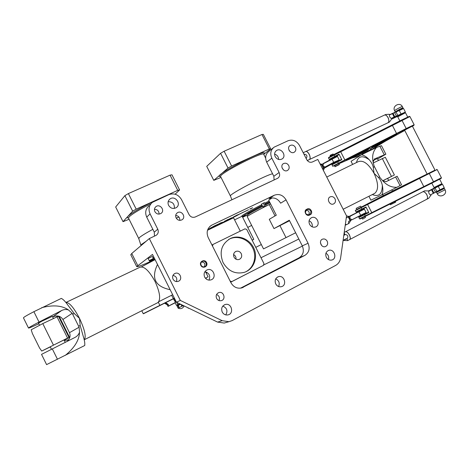 <?xml version="1.0" encoding="UTF-8"?>
<svg xmlns="http://www.w3.org/2000/svg" width="469" height="469" viewBox="0 0 469 469"><rect width="100%" height="100%" fill="white"/><g stroke="black" fill="none" stroke-linecap="round" stroke-linejoin="round"><path stroke-width="0.7" d="M273.116 147.958L268.948 151.305C265.542 154.031 264.792 157.648 266.685 162.145L271.832 158.164L279.119 172.522C280.128 174.966 279.659 176.877 277.724 178.249L195.315 216.965C192.7 217.868 190.613 217.071 189.048 214.573L181.462 199.495C178.343 194.506 174.134 192.882 168.84 194.635L152.355 202.368C148.913 205.492 148.151 209.321 150.068 213.858L157.76 229.183C158.786 231.704 158.264 233.744 156.183 235.309L149.318 238.569L131.742 253.506L130.816 254.849M226.562 322.379L224.241 323.059L217.581 322.092L176.42 302.2L180.331 300.43L222.177 320.696L228.942 321.687L232.178 320.579L335.552 265.472C338.378 263.865 340.072 261.333 340.635 257.868L346.544 215.881L317.789 159.442L312.389 161.981C310.079 162.761 308.186 161.981 306.72 159.636L299.521 145.496C296.596 140.8 292.791 139.217 288.095 140.729L274.113 147.16C270.666 149.922 269.904 153.586 271.832 158.164M180.331 300.43L149.318 238.569M200.832 265.39C202.755 269.27 208.547 266.38 206.571 262.546C204.666 258.677 198.862 261.538 200.832 265.39M335.024 198.838C335.939 201.148 335.446 202.848 333.553 203.945C329.578 205.838 326.166 198.428 330.264 196.816C332.216 196.189 333.805 196.857 335.024 198.838M327.198 241.213C328.153 243.745 327.544 245.545 325.375 246.594C321.136 248.171 318.322 240.386 322.666 239.108C324.56 238.639 326.072 239.342 327.198 241.213M288.722 165.51C289.59 167.603 289.197 169.239 287.556 170.417C283.763 172.821 279.477 165.774 283.428 163.628C285.551 162.702 287.315 163.329 288.722 165.51M295.382 147.389C296.232 149.406 295.88 151 294.327 152.167C290.663 154.653 286.219 147.764 290.047 145.542C292.169 144.563 293.946 145.179 295.382 147.389M173.038 279.178C172.076 276.622 172.733 274.717 175.013 273.45C179.838 271.24 183.279 279.653 178.232 281.341C176.016 281.957 174.286 281.236 173.038 279.178M216.59 298.419C215.599 295.628 216.373 293.676 218.917 292.556C223.824 290.968 226.257 299.603 221.198 300.67C219.211 301.022 217.675 300.271 216.59 298.419M176.127 217.933C175.259 215.828 175.664 214.116 177.341 212.791C181.509 209.801 186.445 217.253 181.984 219.797C179.598 220.893 177.645 220.272 176.127 217.933M154.887 211.654C154.049 209.661 154.395 207.99 155.937 206.636C159.964 203.353 165.393 210.558 161.037 213.401C158.569 214.685 156.517 214.099 154.887 211.654M275.725 283.892C274.476 280.433 275.379 278.029 278.445 276.675C284.349 274.775 287.415 285.439 281.318 286.7C278.926 287.11 277.062 286.172 275.725 283.892M168.606 205.375C167.539 202.843 167.984 200.726 169.936 199.032C175.037 194.94 181.808 204.144 176.274 207.644C173.196 209.197 170.64 208.441 168.606 205.375M204.66 277.103C203.435 273.808 204.285 271.393 207.21 269.857C213.278 267.301 217.276 278.011 210.944 279.882C208.265 280.538 206.172 279.612 204.66 277.103M222.218 312.026C220.94 308.332 222.001 305.811 225.396 304.463C231.739 302.722 234.324 313.902 227.805 314.928C225.378 315.244 223.52 314.277 222.218 312.026M326.318 257.282C325.099 254.005 325.891 251.706 328.693 250.376C334.215 248.412 337.563 258.642 331.841 260.019C329.514 260.483 327.673 259.568 326.318 257.282M309.581 224.329C308.409 221.304 309.077 219.082 311.592 217.663C316.909 215.212 321.101 225.102 315.531 226.978C313.058 227.664 311.076 226.779 309.581 224.329M275.197 156.623C274.131 154.09 274.558 152.062 276.487 150.549C281.23 147.172 287.087 156.154 282.004 159.009C279.29 160.228 277.021 159.431 275.197 156.623M286.049 199.87L308.069 243.264C310.173 248.511 309.106 252.551 304.856 255.388L241.705 287.937C237.121 288.834 233.544 287.122 230.994 282.801L208.183 237.513C206.09 232.243 207.234 228.139 211.613 225.208L274.347 195.215C279.166 193.539 283.065 195.086 286.049 199.87L280.644 203.188C277.712 198.481 273.867 196.962 269.118 198.622L274.347 195.215M310.232 214.726C313.591 213.225 310.537 207.222 307.312 208.986L306.579 209.35C303.203 210.845 306.269 216.877 309.499 215.095L310.232 214.726L309.827 214.421L308.971 214.843C305.383 214.462 304.586 212.803 306.591 209.866L307.418 209.461C311.017 209.807 311.821 211.46 309.827 214.421M289.543 220.729L273.984 228.596L269.276 219.299L276.305 215.189L268.684 200.146L272.19 197.883M154.987 259.439C143.438 264.774 137.335 267.166 136.696 266.597L152.478 254.421L176.42 302.2M247.333 215.031L242.655 217.282M218.05 224.446L212.176 227.524L219.205 223.76L213.114 226.568L220.324 223.197L212 227.535M217.276 224.85L220.348 223.701L217.276 224.85M237.455 214.837L233.304 217.118L237.455 214.837M236.364 215.623L240.527 213.553L236.353 215.599M242.743 212.439L240.075 213.893L242.743 212.439M225.202 221.221L223.033 222.318L225.196 221.204M232.87 217.528L230.584 218.671L232.859 217.505M237.39 215.341L237.683 215.177M234.348 216.778L232.776 217.645L234.348 216.778M235.192 216.338L234.594 216.649L235.192 216.338M233.914 217.1L235.01 216.461L233.914 217.1M237.22 215.4L234.863 216.625L237.22 215.4M226.046 220.793L228.127 219.779L226.046 220.793M230.168 218.783L228.174 219.826L230.168 218.783M250.534 208.934L252.633 207.726L249.678 209.092M228.198 219.428L224.305 221.438L228.18 219.392M244.419 211.759L248.564 209.707L244.408 211.742M230.941 218.097L228.028 219.662L230.941 218.097M220.371 223.584L221.843 222.541L214.269 225.964L222.429 222.247L220.371 223.584L222.406 222.218M211.712 227.354L213.008 226.715L211.015 227.987L218.085 224.821L210.206 228.69L208.811 229.036L211.712 227.354M263.279 203.136L264.276 205.1C264.117 206.477 263.613 206.97 262.763 206.577L261.514 204.109L264.358 202.614L265.946 205.469L264.358 202.614M148.122 258.507L152.302 256.426L153.345 258.501L149.171 260.594L148.122 258.501M234.576 219.855L242.121 216.227L253.782 239.296L252.205 240.316M242.309 216.098L241.746 216.068C242.942 214.738 249.625 210.939 261.79 204.66M264.821 203.136L269.124 201.008M153.029 257.88L153.932 257.329M240.275 231.129L233.533 217.786L207.503 230.267M220.272 223.191L218.026 224.405M219.041 223.813L213.841 226.251M218.812 224.44L216.338 225.313M219.873 223.877L218.788 224.399M237.484 214.825L236.992 215.101M236.909 215.201L236.177 215.547M235.79 215.746L235.245 216.01M234.049 216.748L233.421 217.036M234.054 216.631L234.863 216.191M240.45 213.565L239.899 213.887M236.294 215.646L237.167 215.207M244.208 211.759L243.475 212.176M243.112 212.387L242.678 212.615M242.631 212.539L240.585 213.6M225.865 220.811L224.651 221.468M225.114 221.245L225.501 220.981M232.771 217.54L232.343 217.792M231.053 218.425L230.701 218.589M231.076 218.413L232.419 217.739L231.106 218.343M238.832 214.673L238.522 214.825M233.691 217.071L233.204 217.393M234.723 216.596L234.353 216.842M235.35 216.367L234.987 216.537M226.328 220.635L225.917 220.881M227.993 219.826L227.565 220.084M229.054 219.31L228.661 219.539M228.655 219.527L228.286 219.744M230.39 218.677L229.986 218.923M250.851 208.623L250.516 208.893M224.932 221.057L225.302 220.899M227.219 219.897L228.057 219.492M227.553 219.768L226.504 220.336M224.903 221.075L224.422 221.35M248.482 209.719L247.937 210.036M244.349 211.789L245.223 211.349M231.622 217.851L231.921 217.739M231.598 217.915L230.924 218.214M228.86 219.199L228.315 219.492M221.831 222.517L219.897 223.185M210.71 227.946L210.141 228.139M209.977 228.561L208.898 228.96M210.411 228.45L208.981 229.089M210.909 228.262L210.393 228.409M211.982 227.811L210.388 228.561M212.85 227.418L211.959 227.77M214.386 226.685L212.692 227.524M215.423 226.175L214.362 226.65M217.118 225.325L215.406 226.14M217.757 224.944L217.094 225.284M212.727 226.826L211.009 227.963M262.763 206.577L263.045 206.976M264.276 205.1L265.354 204.578M263.461 207.081L265.923 205.862L263.461 207.081M153.422 259.281L149.646 261.127L153.422 259.281M273.984 228.596L289.297 220.242L302.288 245.867C304.358 251.026 303.296 255.007 299.111 257.803L240.515 288.177M308.631 214.954C309.886 212.187 309.007 210.64 305.993 210.305M201.101 265.266C200.439 263.525 200.873 262.23 202.403 261.374C205.639 259.879 208.037 265.565 204.666 266.744C203.159 267.183 201.969 266.691 201.101 265.266M204.255 266.867C205.639 263.959 204.73 262.329 201.529 261.978M321.617 245.492L320.433 242.801M283.604 170.036L282.039 167.832M289.895 151.452L289.074 150.35M176.455 281.57C177.423 278.31 176.262 276.253 172.967 275.403M219.005 300.565C220.043 297.803 219.234 295.775 216.578 294.479M179.815 220.36C179.897 217.505 178.525 215.863 175.699 215.423M159.055 214.099C159.014 211.062 157.478 209.455 154.448 209.268M278.615 286.53C279.952 283.124 278.985 280.568 275.725 278.862M174.351 208.418C174.685 203.974 172.627 201.729 168.172 201.682M208.992 280.116C210.663 275.813 209.28 273.052 204.83 271.827M225.771 314.887C227.981 310.865 226.984 307.94 222.781 306.105M328.499 259.58C329.138 256.871 328.282 254.749 325.937 253.207M312.213 226.855C312.624 224.082 311.586 222.03 309.094 220.717M278.65 159.466C278.516 156.757 277.167 154.969 274.605 154.119M252.111 240.122L253.782 239.296M148.978 205.821C145.589 208.904 144.839 212.668 146.721 217.124L150.068 213.858M154.453 236.153L154.278 232.184L146.721 217.124M279.119 172.522L273.849 176.274L274.113 179.955M273.849 176.274L266.685 162.145M309.722 224.581L309.458 224.065M187.952 307.775L188.257 308.262L188.644 308.11M257.727 268.291L230.695 282.215M212.498 246.078L212.979 244.455L245 228.825L246.735 229.488L263.953 263.566L263.455 265.354L231.704 281.629L230.109 281.048M223.109 262.64C218.988 251.953 221.45 243.892 230.496 238.457C239.055 234.436 250.311 239.436 254.104 248.822C258.044 258.143 253.483 269.417 244.431 272.313C235.391 274.471 228.286 271.246 223.109 262.64M245.563 271.891C253.758 268.004 257.1 256.93 252.838 248.224C248.699 239.46 237.941 235.069 229.746 238.903L228.638 239.466M241.23 253.594C242.233 256.25 241.57 258.196 239.237 259.427C237.044 260.031 235.309 259.287 234.037 257.194C233.04 254.585 233.673 252.65 235.936 251.396C238.158 250.727 239.923 251.46 241.23 253.594M236.018 259.205C236.194 257.129 235.385 255.57 233.58 254.532M230.637 282.098L231.704 281.629M212.979 244.455L211.988 245.064M205.627 271.932L208.095 276.845L205.404 278.223M158.792 301.684L172.668 294.72M170.153 289.695C155.175 286.547 150.959 278.135 157.508 264.463M155.092 259.638L141.48 266.843M157.443 302.851L157.877 302.628C160.943 299.41 159.982 292.334 154.999 281.394C149.124 270.701 144.106 265.982 139.955 267.236L66.006 302.429M23.456 317.853L23.45 317.841C23.649 317.243 27.126 315.191 33.891 311.68L61.328 298.401C63.163 299.257 65.396 301.567 68.023 305.319L74.243 313.526L79.507 318.363L80.17 325.451L83.007 335.482C84.473 339.966 85.041 343.308 84.719 345.506L46.595 364.618L41.524 354.371L74.934 337.463C77.238 336.244 78.769 334.485 79.537 332.181C79.284 340.054 74.548 347.781 65.32 355.361M52.651 316.962L52.727 316.921C57.224 315.086 60.618 315.936 62.916 319.471L72.203 313.298L78.628 326.213L79.109 327.204L69.476 332.685C70.772 335.88 69.957 338.8 67.038 341.438M41.682 307.676C53.179 304.715 62.119 305.483 68.503 309.974C66.223 309.218 63.913 309.411 61.574 310.554L39.038 322.08C32.261 325.568 28.75 327.561 28.503 328.054C28.961 328.194 32.402 326.764 38.827 323.762M72.203 313.298L68.503 309.974M62.916 319.471L69.476 332.685M79.537 332.181L79.109 327.204M422.428 191.968C425.213 190.238 429.498 197.906 426.567 199.378L428.607 198.311M424.726 192.29C426.473 193.556 427.4 195.251 427.499 197.385M426.362 199.483L426.538 199.395C429.504 197.9 425.096 190.156 422.346 192.014L345.336 231.833M345.254 231.874C347.64 230.326 352.049 238.381 349.511 239.641L349.393 239.706M346.779 232.008C349.018 233.55 350.15 235.673 350.179 238.369M349.323 239.741L349.475 239.665C352.043 238.375 347.523 230.244 345.178 231.915L344.217 232.413M343.449 240.398L347.593 240.644L347.107 238.85L346.339 238.944L347.154 239.167M343.783 235.508L344.867 234.447L344.164 232.771M344.867 234.447C347.81 234.817 348.561 236.282 347.107 238.85M441.558 183.883L441.821 184.393L435.461 187.6L434.734 187.893L434.47 187.377M344.615 235.092L343.818 235.233M344.627 234.207L344.328 234.992M344.328 234.981L343.824 235.198M346.439 238.662L343.103 240.327M343.068 240.585L346.339 238.944M443.774 188.198L444.032 188.696L436.932 192.173M422.522 191.927L424.597 190.848L428.783 190.947C428.449 192.935 429.17 194.33 430.935 195.139L428.795 198.217M441.798 184.352L429.018 191.065L442.507 184.288L444.249 187.659L433.479 193.193L430.952 194.623L430.935 195.139M428.783 190.947L429.205 191.223M428.519 190.742L429.029 191.071M428.766 190.901L434.699 187.823M430.952 194.623L444.249 187.676M430.941 195.462L430.958 194.834M270.595 203.915L269.265 204.566C258.988 209.561 246.987 216.127 247.204 216.614L263.525 248.892L295.646 232.771M265.718 204.912L270.027 202.801M247.227 215.265L247.198 215.207C248.154 214.186 253.319 211.261 262.693 206.436M385.835 154.16L381.479 145.666L376.484 147.471L361.37 154.811C363.844 155.116 366.465 156.746 369.226 159.7C371.43 162.233 372.785 164.777 373.277 167.333L374.057 173.301L378.465 177.475C380.324 179.527 381.614 182.148 382.335 185.325C383.155 189.37 382.991 192.554 381.854 194.875L370.903 200.169L368.915 196.282M352.641 164.42L351.064 161.33L361.37 154.811M376.484 147.471C373.025 151.258 371.905 156.095 373.125 161.981L374.051 165.909L380.089 177.716L382.763 180.811C386.884 185.366 391.586 187.524 396.868 187.283L401.54 184.815L397.143 176.244L386.04 181.696L382.763 180.811M373.125 161.981L374.584 158.909L385.864 154.219L377.645 158.962M381.854 194.875L396.868 187.283M373.136 163.007L385.319 157.244L394.388 174.955L387.617 178.443M382.722 180.788L387.587 178.384L388.631 180.43M373.347 160.386L377.428 158.54L378.366 160.369M394.394 174.966L382.686 180.77M50.3 346.925L41.735 351.052L39.548 347.98M32.402 333.541L31.2 329.76L42.779 323.592L56.169 317.273M53.413 318.498L52.352 316.352L41.97 321.148L38.522 323.147L39.548 325.216M51.467 349.288L50.253 346.826L53.783 344.996L64.042 339.925L65.244 342.347M66.704 338.512L41.735 351.052M68.198 337.797L65.209 339.439L69.881 337.176M56.298 317.22L57.675 315.983M68.591 339.826L64.335 340.517M68.966 337.451L58.543 316.434L57.705 316.645M59.85 316.569L58.848 317.05M407.655 116.951L405.486 112.73L397.747 116.822M395.713 111.903L395.256 111.968C395.168 111.552 403.311 107.266 403 107.893L402.666 108.204M434.048 187.512L441.927 183.637L439.664 179.234M444.002 188.649L436.909 192.126M330.194 155.257L333.119 153.979L330.106 155.55M330.076 156.353L333.998 154.471M335.382 166.542L339.263 164.619L335.382 166.542M334.848 166.671L339.357 164.338L338.882 163.411L334.356 165.745M335.101 166.753L334.35 165.733M361.998 153.99L371.079 149.283L371.407 149.933M368.704 148.48L366.987 150.016L359.002 154.254L347.975 159.014M358.885 154.782L367.538 150.191L369.912 148.063L346.233 160.134L358.885 154.782L358.621 153.515M334.415 165.868L338.466 163.435L406.383 128.934L413.934 125.329L412.462 126.308M362.209 154.401L356.458 156.81L352.26 157.953L339.028 163.699M404.741 130.446L385.653 141.034L371.29 149.699M372.837 146.627L370.404 148.773L378.008 145.097L396.61 134.521L372.837 146.627M427.159 174.093L435.003 170.171L412.374 126.132L404.6 130.165L427.153 174.093M409.818 116.505L409.343 116.365L401.769 119.953L333.91 154.512L328.693 157.426L328.505 157.989L409.924 116.535M394.476 135.371L371.214 148.052M336.748 156.417L336.519 155.972C336.789 155.503 329.648 159.179 329.725 159.472L338.97 154.623L338.976 154.125L329.22 159.319M328.511 158.024L329.162 159.29M413.939 125.311L414.133 124.748L406.043 128.612L332.703 166.161M333.213 166.319L332.65 166.143L331.993 164.836L341.819 159.695L338.976 154.125M341.819 159.695L341.432 159.448L332.175 164.285L338.976 160.791M338.97 154.623L336.607 156.148M395.361 201.353L395.73 202.069L394.857 202.579L390.319 204.783L389.95 204.068M391.744 203.165L392.143 203.939M394.458 201.805L394.857 202.579M361.658 218.278L365.562 216.332M360.075 218.982L433.737 182.195L441.212 178.367L441.411 177.804M362.736 219.058L365.503 217.452L362.742 219.058M356.598 208.142L360.468 206.196L356.598 208.142M356.288 208.289L360.473 206.196M360.761 206.284L361.236 207.21L357.009 209.344L356.669 209.502L356.194 208.57M391.826 189.828L392.477 191.094L383.314 195.679L382.686 194.453M359.031 216.942L358.844 217.505L368.81 212.568L368.405 212.293L359.037 216.942L365.89 213.524L365.621 212.996M368.81 212.568L365.955 206.976L356.018 211.929L355.332 210.634L437.167 169.561L441.411 177.792L359.506 218.8L360.092 218.988M365.955 206.976L365.931 207.45L356.569 212.111L363.422 208.687M389.358 192.835L368.399 203.528L389.264 193.111M392.436 191.018L427.13 174.04M361.206 207.157L383.273 195.596M434.986 170.136L356.657 209.473M401.024 187.207L418.993 178.132L401.024 187.207M368.405 212.293L365.861 213.465M345.764 224.528L346.644 224.557M345.225 225.249L346.515 224.622L345.354 224.329M180.454 304.152L177.223 305.724L180.454 304.152M175.4 302.083L176.18 301.725L175.4 302.083L175.166 301.608L175.939 301.245L175.048 301.567L175.535 301.051L174.421 298.829L173.577 299.234L173.366 298.817M179.674 303.777L176.432 305.325L175.007 302.482L176.262 301.884M176.438 305.325L179.873 303.871M363.434 208.711L363.704 209.244L356.856 212.668L356.569 212.111M350.138 220.641L350.566 220.436L348.678 216.737L348.256 216.942L350.138 220.641L348.619 221.386C348.403 222.863 348.526 223.543 348.983 223.42L350.859 220.295M346.321 217.452L346.738 217.686L349.018 216.455L346.538 215.898M346.738 217.686L348.256 216.942M360.784 215.453L366.09 212.492L351.727 219.879L360.784 215.453L358.902 211.941L364.372 209.145L366.084 212.492M351.727 219.879L350.566 220.436M348.678 216.737L350.179 216.238L349.815 218.501L351.879 219.58M350.179 216.238L358.879 211.718L349.833 216.174M349.018 216.455L356.833 212.627M363.698 209.227L358.879 211.718M309.106 159.677L309.294 159.589C311.867 158.34 307.846 149.998 305.466 151.645L303.191 152.701M310.032 158.346C310.173 155.638 309.188 153.457 307.072 151.804M305.577 151.587C308.004 150.162 311.856 158.358 309.329 159.571L387.757 122.872C390.73 121.436 386.89 113.439 384.099 115.257L305.694 151.54M388.801 120.92C388.86 118.763 388.08 117.004 386.45 115.632M384.228 115.192C387.054 113.604 390.706 121.459 387.787 122.855L389.206 122.192M405.198 112.161L391.697 118.141L391.679 118.968L389.399 122.098M391.668 118.628C389.827 117.666 389.112 116.277 389.528 114.459L389.962 114.764L389.528 114.459M384.357 115.14L385.753 114.495L389.27 114.272M397.847 116.06L404.811 112.372L405.034 112.806M402.83 108.515L402.613 108.099L395.654 111.792M397.917 116.195L391.592 119.149M391.697 118.141L394.957 117.115L404.864 112.472M391.679 118.968L391.721 118.381M403.487 108.491L389.792 114.635M389.962 114.764L403.58 108.521L405.28 111.851M303.754 153.809L303.191 152.706M306.245 158.704L306.21 158.504C307.646 155.931 306.902 154.471 303.982 154.125L303.848 153.996M307.172 160.363L306.357 158.921M320.632 165.024L321.546 164.519L323.422 168.207L322.508 168.705M322.033 164.25L320.063 163.916M323.381 170.423L324.39 168.125L331.982 163.892M331.905 163.745L338.694 160.234L338.923 160.674M323.422 168.207L323.833 167.978L321.957 164.291L321.546 164.519M321.957 164.291L323.393 163.687L323.059 165.991L325.087 167.011L323.833 167.978M323.393 163.687L337.469 156.412L339.157 159.73M337.404 156.394L331.888 158.798L323.065 163.646M324.947 167.339L338.735 160.31M339.075 160.035L333.611 162.362L325.087 167.011M322.549 168.793L324.39 168.125M129.104 219.275L123.019 221.661L132.663 211.167L136.192 209.139L177.728 190.367L179.598 189.951L175.119 194.219M143.578 243.446L141.099 245.551M154.365 258.185L153.404 258.782M151.61 260.272L154.905 259.269M179.598 189.951L171.976 174.808L170.065 175.142L128.389 193.58L124.883 195.649L132.663 211.167M124.883 195.649L115.673 206.999L123.019 221.661M128.389 193.58L136.192 209.139M170.065 175.142L177.728 190.367M269.669 202.086L265.354 204.191M262.323 205.715C253.518 210.253 248.658 213.008 247.761 213.981L247.79 214.04M221.034 177.417L213.782 180.354L228.034 168.054L231.622 166.014L269.335 148.972L270.66 148.779L263.771 154.342M269.528 201.811L265.225 203.933M262.2 205.463C250.34 211.578 243.833 215.271 242.684 216.543L247.509 214.884M269.335 148.972L261.978 134.486L263.338 134.363L270.66 148.779M261.978 134.486L224.135 151.223L220.565 153.299L206.723 166.366L213.782 180.354M220.565 153.299L228.034 168.054M224.135 151.223L231.622 166.014M206.583 272.243L205.727 272.143M165.258 302.868L167.943 304.387L168.846 305.952L168.131 304.293L165.663 302.669M175.101 302.675L168.899 305.829M168.846 305.952L175.177 302.822M168.934 305.999L168.154 306.351L168.711 305.923M164.549 303.226L167.163 304.744L167.931 306.275M174.45 298.278L143.461 313.755M206.09 272.864L206.964 272.43M181.743 304.774L182.377 306.028L183.778 305.759M180.788 304.311L179.445 304.657L178.255 305.647L179.234 307.6L181.937 306.251L181.016 304.422M178.255 305.647L177.352 305.677L177.1 306.169L178.073 308.11L178.449 308.338L179.234 307.6M181.937 306.251L182.377 306.028M178.894 307.764L177.921 305.811M173.618 299.216L175.048 301.567M141.761 310.759L143.238 313.679L174.374 298.12M207.146 272.53L206.172 273.017M211.947 225.038L209.766 226.55M308.069 243.264L302.288 245.867M307.312 208.986L307.33 209.502L306.181 210.135M306.579 209.35L306.433 209.954M309.094 214.784L309.499 215.095M243.329 287.304L241.799 287.913M304.856 255.388L299.111 257.803M222.177 320.696L217.581 322.092M157.76 229.183L154.278 232.184M137.751 265.524L131.742 253.506M65.889 302.47C69.248 302.259 73.785 307.558 79.507 318.363C84.813 329.795 86.384 336.935 84.227 339.773L157.877 302.628M80.17 325.451L78.628 326.213M72.695 314.277L74.243 313.526M61.574 310.554L52.727 316.921M33.891 311.68L39.038 322.08M52.305 348.866L57.47 359.289M433.403 193.463L431.474 189.705M433.989 193.146L432.06 189.394M435.56 192.331L433.632 188.579M436.926 191.639L434.998 187.887M440.139 190.068L438.21 186.31M286.014 237.619L279.929 225.612M275.027 215.939L269.265 204.566M326.758 177.048L358.322 161.653C363.305 159.911 368.552 163.792 374.057 173.301C378.495 183.174 378.729 189.851 374.76 193.339L374.262 193.591M378.465 177.475L379.673 176.872M374.485 166.741L373.277 167.333M356.422 162.579C358.205 156.007 362.478 155.046 369.226 159.7M382.335 185.325C382.235 194.084 378.899 197.162 372.327 194.565M374.608 158.897L374.156 159.167M379.808 146.117L384.228 154.747M395.619 176.977L400.051 185.63M382.276 158.481L391.445 176.379M53.431 345.096L42.779 323.592M69.863 337.234L64.142 340.131L69.863 337.24M57.112 317.009L67.518 337.991M59.375 316.804L69.564 337.334M395.256 111.968L394.587 110.666C391.955 105.988 400.063 101.697 402.332 106.592C402.637 105.953 394.499 110.244 394.587 110.666L394.605 110.702M367.538 150.191L366.688 149.435M347.312 159.401L347.224 159.829M378.008 145.097L377.234 144.094M394.376 135.934L393.96 135.623M333.91 154.512L334.954 156.552M345.002 160.228L340.453 151.317M337.422 161.389L338.466 163.435M406.383 128.934L401.769 119.953M392.213 125.035L396.797 133.976M356.522 156.716L355.965 156.517M444.436 188.52L445.099 189.81L437.208 193.674M365.48 216.379L364.431 214.321M360.907 207.415L361.951 209.467M371.981 213.073L367.415 204.126M380.576 197.203L380.869 197.332M429.106 173.178L433.737 182.195M419.397 178.021L424.005 186.996M176.579 302.276L177.962 304.803M399.148 110.274L401.065 114.008M396.006 111.95L397.917 115.679M394.64 112.636L396.551 116.365M393.04 113.381L394.957 117.115M392.424 113.645L394.341 117.379M333.787 162.52L331.888 158.798M128.547 218.161L129.075 216.918C132.305 213.841 139.604 209.45 150.971 203.739M164.736 196.493C152.003 201.318 130.869 212.82 127.896 216.479C126.917 217.563 127.111 218.067 128.465 217.979M152.847 229.335C145.882 233.105 141.409 235.848 139.422 237.572L138.789 238.61M178.935 217.065L176.233 218.126M146.158 241.248L141.673 244.296L140.952 245.252M220.665 176.684L220.571 176.502C218.83 173.712 264.903 150.174 263.795 154.436L265.63 158.059M263.695 154.166C271.44 145.378 208.611 177.886 220.571 176.455M272.6 173.806C266.345 174.749 228.96 194.395 230.396 195.942L230.461 196.077M271.95 180.97L254.954 188.954M168.131 304.293L167.163 304.744M158.358 302.241L159.941 305.554M173.46 298.771L171.578 295.271M205.885 277.976L206.507 279.219M265.923 205.856L265.941 205.481M263.344 207.169L263.021 206.952M153.492 259.21L153.345 258.507M149.646 261.127L149.165 260.588M307.418 209.461L306.151 210.153M202.403 261.374L201.846 261.69M330.264 196.816L329.824 197.056M322.666 239.108L322.168 239.325M283.428 163.628L282.977 163.957M290.047 145.542L289.637 145.859M174.081 273.996L175.013 273.45M218.097 292.896L218.917 292.556M176.649 213.389L177.341 212.791M155.239 207.321L155.937 206.636M278.445 276.675L277.648 276.98M169.936 199.032L169.104 199.823M207.21 269.857L206.178 270.402M225.396 304.463L224.358 304.838M328.693 250.376L328.06 250.634M311.592 217.663L310.965 217.985M276.487 150.549L275.93 150.983M211.613 225.208L210.036 226.298M224.241 323.059L228.942 321.687M230.496 238.457L229.746 238.903M235.239 251.771L235.936 251.396M136.696 266.597L130.757 254.726M23.45 317.841L28.503 328.054M349.475 239.665L347.734 240.574M426.538 199.395L349.511 239.641M436.938 192.19L436.715 191.745M247.198 215.207L247.685 216.168M343.161 209.256L374.174 193.633M374.18 159.149L374.584 158.909M255.769 247.368L261.327 244.554M247.784 227.424L251.636 225.384M39.648 348.186L32.297 333.324M399.887 120.99L397.73 116.793M402.332 106.592L402.982 107.858M330.194 155.251L330.381 156.095M333.119 153.984L333.389 154.518M362.209 154.407L361.986 153.967M329.725 159.478L329.156 159.302M331.894 163.722L331.993 164.836M356.458 156.81L355.877 156.546M409.918 116.547L414.115 124.713M362.144 218.361L362.455 218.97M365.193 216.854L365.503 217.452M436.545 192.384L437.219 193.691C439.5 198.563 447.76 194.541 445.11 189.828M431.802 183.139L434.054 187.53M358.844 217.505L359.506 218.806M356.581 212.111L356.018 211.929M436.575 169.397L437.149 169.567M355.525 210.071L355.332 210.634M298.823 239.032L261.01 257.739M302.405 246.096L263.555 265.014M358.773 216.432L359.037 216.942M177.153 305.935L177.001 305.266M348.983 223.42L346.55 224.604M398.07 116.488L397.829 116.031M395.795 112.062L395.643 111.763M307.295 160.527L309.294 159.589M329.725 159.472L329.93 159.876M128.395 217.915L127.973 217.786L128.477 218.021L138.736 238.51L141.052 245.592M247.761 213.981L248.025 214.509M231.921 199.771L230.396 195.942L220.571 176.502L220.037 176.285L220.494 176.403M242.022 215.74L242.684 216.543M178.449 308.338C181.022 309.147 182.916 308.344 184.124 305.923"/></g></svg>
